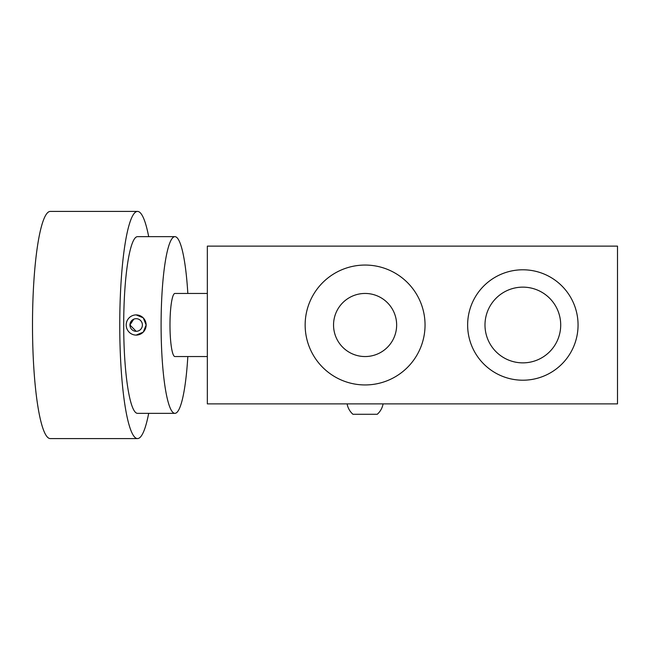 <?xml version="1.0" encoding="UTF-8"?>
<svg xmlns="http://www.w3.org/2000/svg" width="650" height="650" viewBox="0 0 650 650"><rect width="100%" height="100%" fill="white"/><g stroke="black" fill="none" stroke-linecap="round" stroke-linejoin="round"><path stroke-width="0.97" d="M522.852 269.791A55.209 55.209 0 0 0 467.634 325A55.209 55.209 0 0 0 522.852 380.209A55.209 55.209 0 0 0 578.061 325A55.209 55.209 0 0 0 522.852 269.791M207.342 356.549L174.915 356.549A31.549 4.932 -90 0 1 169.983 325A31.549 4.932 -90 0 1 174.915 293.451L207.342 293.451M522.852 287.137A37.863 37.863 0 0 0 484.989 325A37.863 37.863 0 0 0 522.852 362.863A37.863 37.863 0 0 0 560.706 325A37.863 37.863 0 0 0 522.852 287.137M136.167 314.901L143.26 317.858L146.136 325L143.268 332.134L136.167 335.099A10.099 9.969 90 0 1 126.197 325A10.099 9.969 90 0 1 136.167 314.901A10.099 9.969 90 0 1 146.136 325A10.099 9.969 90 0 1 136.167 335.099M174.915 413.343A88.343 13.821 -90 0 1 161.094 325A88.343 13.821 -90 0 1 174.915 236.657L137.524 236.657A88.343 13.821 -90 0 0 123.703 325A88.343 13.821 -90 0 0 137.524 413.343L174.915 413.343A88.343 13.821 -90 0 0 187.826 356.549M137.524 438.579A113.579 17.769 -90 0 1 119.754 325A113.579 17.769 -90 0 1 137.524 211.421L50.269 211.421A113.579 17.769 -90 0 0 32.5 325A113.579 17.769 -90 0 0 50.269 438.579L137.524 438.579A113.579 17.769 -90 0 0 148.688 413.343M136.167 331.313A6.313 6.232 90 0 1 129.935 325A6.313 6.232 90 0 1 136.167 318.687A6.313 6.232 90 0 1 142.399 325A6.313 6.232 90 0 1 136.167 331.313L129.935 325L133.746 319.199M377.244 414.286L352.95 414.286L377.244 414.286A17.981 17.981 0 0 0 383.077 403.877M352.95 414.286A17.981 17.981 0 0 1 347.116 403.877M174.915 236.657A88.343 13.821 -90 0 1 187.826 293.451M137.524 211.421A113.579 17.769 -90 0 1 148.688 236.657M207.342 403.877L617.5 403.877L617.5 246.123L207.342 246.123L207.342 403.877M365.097 384.946A59.946 59.946 0 0 0 425.043 325A59.946 59.946 0 0 0 365.097 265.054A59.946 59.946 0 0 0 305.151 325A59.946 59.946 0 0 0 365.097 384.946M365.097 356.549A31.549 31.549 0 0 1 333.548 325A31.549 31.549 0 0 1 365.097 293.451A31.549 31.549 0 0 1 396.646 325A31.549 31.549 0 0 1 365.097 356.549"/></g></svg>
